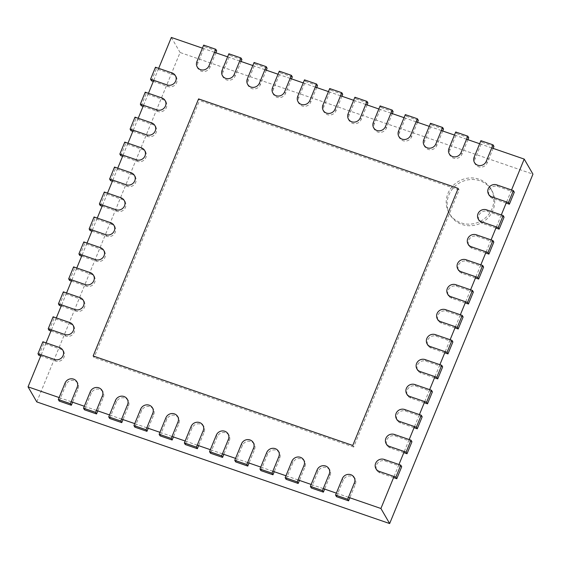 <?xml version="1.0" encoding="UTF-8"?>
<svg xmlns="http://www.w3.org/2000/svg" width="561" height="561" viewBox="0 0 561 561"><rect width="100%" height="100%" fill="white"/><g stroke="black" fill="none" stroke-linecap="round" stroke-linejoin="round"><path stroke-width="0.42" stroke-dasharray="2.81 2.1" d="M394.032 476.492L398.948 464.515M404.271 451.535L409.186 439.558M414.509 426.577L419.418 414.6M424.74 401.62L429.656 389.643M434.978 376.662L439.887 364.685M445.21 351.705L450.125 339.728M455.448 326.747L460.364 314.77M465.686 301.79L470.595 289.813M475.917 276.832L480.833 264.855M486.156 251.875L491.071 239.898M496.394 226.917L501.303 214.94M506.625 201.96L511.541 189.983M348.465 497.305L336.369 493.14M323.262 488.617L311.159 484.452M298.059 479.928L285.956 475.763M272.849 471.24L260.753 467.075M247.646 462.552L235.55 458.379M222.444 453.863L210.347 449.691M197.241 445.175L185.144 441.002M172.038 436.486L159.934 432.314M146.828 427.798L134.731 423.625M121.625 419.109L109.528 414.937M96.422 410.421L84.325 406.248M71.219 401.732L59.122 397.56M36.788 401.907L180.088 52.51L532.95 174.148M448.877 195.018A24.144 22.77 149.9 0 1 469.564 179.632A24.144 22.77 149.9 0 1 491.808 190.502A24.144 22.77 149.9 0 1 482.362 222.317A24.144 22.77 149.9 0 1 450.048 214.737A24.144 22.77 149.9 0 1 448.877 195.018M491.766 147.908L479.669 143.735M466.563 139.219L454.459 135.047M441.353 130.531L429.256 126.358M416.15 121.842L404.053 117.67M390.947 113.154L378.85 108.981M365.744 104.465L353.647 100.293M340.541 95.77L328.444 91.604M315.338 87.081L303.235 82.916M290.128 78.393L278.032 74.227M264.925 69.704L252.829 65.539M239.722 61.016L227.626 56.843M214.519 52.327L202.423 48.155M171.35 37.447L180.088 52.51M41.177 354.847L46.086 342.869M51.409 329.889L56.324 317.912M61.647 304.932L66.563 292.954M71.885 279.974L76.794 267.997M82.116 255.017L87.032 243.039M92.355 230.059L97.263 218.082M102.586 205.102L107.502 193.124M112.824 180.144L117.74 168.167M123.062 155.187L127.971 143.209M133.294 130.229L138.209 118.252M143.532 105.272L148.448 93.294M153.77 80.314L158.679 68.337M447.959 193.433A24.144 22.77 149.9 0 1 468.638 178.047A24.144 22.77 149.9 0 1 490.889 188.917A24.144 22.77 149.9 0 1 481.443 220.725A24.144 22.77 149.9 0 1 449.13 213.152A24.144 22.77 149.9 0 1 447.959 193.433M352.757 445.455L353.675 447.04L459.108 189.983L199.499 100.482L198.58 98.897M458.183 188.398L459.108 189.983M93.154 355.962L94.073 357.546L199.499 100.482M353.675 447.04L94.073 357.546M506.169 203.075L492.747 198.447A6.62 6.248 149.9 0 1 489.473 195.775A6.62 6.248 149.9 0 1 490.328 188.482A6.62 6.248 149.9 0 1 497.656 186.462L514.297 192.199M153.314 81.429L168.118 86.534A6.62 6.248 149.9 0 0 175.446 84.515A6.62 6.248 149.9 0 0 176.301 77.215A6.62 6.248 149.9 0 0 173.026 74.55L156.393 68.814L155.474 67.229M151.477 80.798L156.393 68.814M495.938 228.032L482.509 223.404A6.62 6.248 149.9 0 1 479.241 220.732A6.62 6.248 149.9 0 1 480.09 213.439A6.62 6.248 149.9 0 1 487.425 211.42L504.058 217.156M143.076 106.387L157.879 111.492A6.62 6.248 149.9 0 0 165.207 109.472A6.62 6.248 149.9 0 0 166.063 102.172A6.62 6.248 149.9 0 0 162.795 99.507L146.155 93.771L145.236 92.186M141.246 105.756L146.155 93.771M485.7 252.99L472.271 248.362A6.62 6.248 149.9 0 1 469.003 245.69A6.62 6.248 149.9 0 1 469.859 238.397A6.62 6.248 149.9 0 1 477.187 236.377L493.82 242.114M132.838 131.344L147.641 136.449A6.62 6.248 149.9 0 0 154.976 134.43A6.62 6.248 149.9 0 0 155.825 127.13A6.62 6.248 149.9 0 0 152.557 124.465L135.923 118.729L135.005 117.144M131.008 130.713L135.923 118.729M475.462 277.947L462.04 273.312A6.62 6.248 149.9 0 1 458.765 270.647A6.62 6.248 149.9 0 1 459.62 263.354A6.62 6.248 149.9 0 1 466.948 261.335L483.589 267.071M122.607 156.302L137.41 161.4A6.62 6.248 149.9 0 0 144.738 159.387A6.62 6.248 149.9 0 0 145.594 152.087A6.62 6.248 149.9 0 0 142.319 149.422L125.685 143.686L124.766 142.101M120.769 155.67L125.685 143.686M465.23 302.905L451.801 298.27A6.62 6.248 149.9 0 1 448.534 295.605A6.62 6.248 149.9 0 1 449.382 288.312A6.62 6.248 149.9 0 1 456.717 286.292L473.351 292.029M112.368 181.259L127.172 186.357A6.62 6.248 149.9 0 0 134.5 184.345A6.62 6.248 149.9 0 0 135.355 177.045A6.62 6.248 149.9 0 0 132.087 174.38L115.447 168.644L114.528 167.059M110.538 180.628L115.447 168.644M454.992 327.855L441.57 323.227A6.62 6.248 149.9 0 1 438.295 320.562A6.62 6.248 149.9 0 1 439.151 313.269A6.62 6.248 149.9 0 1 446.479 311.25L463.113 316.986M102.137 206.217L116.933 211.315A6.62 6.248 149.9 0 0 124.269 209.302A6.62 6.248 149.9 0 0 125.117 202.002A6.62 6.248 149.9 0 0 121.849 199.337L105.216 193.601L104.297 192.016M100.3 205.585L105.216 193.601M444.761 352.813L431.332 348.185A6.62 6.248 149.9 0 1 428.064 345.52A6.62 6.248 149.9 0 1 428.913 338.227A6.62 6.248 149.9 0 1 436.241 336.207L452.881 341.944M91.899 231.174L106.702 236.272A6.62 6.248 149.9 0 0 114.03 234.26A6.62 6.248 149.9 0 0 114.886 226.96A6.62 6.248 149.9 0 0 111.611 224.295L94.977 218.559L94.059 216.974M90.069 230.543L94.977 218.559M434.523 377.77L421.094 373.142A6.62 6.248 149.9 0 1 417.826 370.477A6.62 6.248 149.9 0 1 418.674 363.184A6.62 6.248 149.9 0 1 426.009 361.165L442.643 366.901M81.661 256.132L96.464 261.23A6.62 6.248 149.9 0 0 103.792 259.217A6.62 6.248 149.9 0 0 104.648 251.917A6.62 6.248 149.9 0 0 101.38 249.252L84.746 243.516L83.82 241.931M79.83 255.5L84.746 243.516M424.284 402.728L410.862 398.1A6.62 6.248 149.9 0 1 407.588 395.435A6.62 6.248 149.9 0 1 408.443 388.142A6.62 6.248 149.9 0 1 415.771 386.122L432.405 391.858M71.429 281.089L86.226 286.187A6.62 6.248 149.9 0 0 93.561 284.175A6.62 6.248 149.9 0 0 94.409 276.875A6.62 6.248 149.9 0 0 91.141 274.21L74.508 268.474L73.589 266.889M69.592 280.458L74.508 268.474M414.053 427.685L400.624 423.057A6.62 6.248 149.9 0 1 397.356 420.392A6.62 6.248 149.9 0 1 398.205 413.099A6.62 6.248 149.9 0 1 405.54 411.08L422.174 416.816M61.191 306.047L75.994 311.145A6.62 6.248 149.9 0 0 83.323 309.132A6.62 6.248 149.9 0 0 84.178 301.832A6.62 6.248 149.9 0 0 80.903 299.167L64.27 293.431L63.351 291.846M59.361 305.415L64.27 293.431M403.815 452.643L390.386 448.015A6.62 6.248 149.9 0 1 387.118 445.35A6.62 6.248 149.9 0 1 387.967 438.05A6.62 6.248 149.9 0 1 395.302 436.037L411.935 441.773M50.953 331.004L65.756 336.102A6.62 6.248 149.9 0 0 73.091 334.09A6.62 6.248 149.9 0 0 73.94 326.79A6.62 6.248 149.9 0 0 70.672 324.125L54.038 318.389L53.113 316.804M49.123 330.373L54.038 318.389M393.577 477.6L380.155 472.972A6.62 6.248 149.9 0 1 376.88 470.307A6.62 6.248 149.9 0 1 377.735 463.007A6.62 6.248 149.9 0 1 385.063 460.995L401.697 466.731M40.722 355.962L55.518 361.06A6.62 6.248 149.9 0 0 62.853 359.047A6.62 6.248 149.9 0 0 63.702 351.747A6.62 6.248 149.9 0 0 60.434 349.082L43.8 343.346L42.881 341.761M38.884 355.33L43.8 343.346M493.939 146.442L481.836 142.27L475.083 158.742A6.62 6.248 149.9 0 0 475.405 164.149A6.62 6.248 149.9 0 0 481.506 167.129A6.62 6.248 149.9 0 0 487.179 162.914L493.14 148.377M480.917 140.685L481.836 142.27M336.488 496.66L343.248 480.188A6.62 6.248 149.9 0 1 348.921 475.973A6.62 6.248 149.9 0 1 355.022 478.954A6.62 6.248 149.9 0 1 355.344 484.36L349.84 497.782M468.73 137.754L456.633 133.581L449.88 150.053A6.62 6.248 149.9 0 0 450.203 155.46A6.62 6.248 149.9 0 0 456.303 158.44A6.62 6.248 149.9 0 0 461.976 154.226L467.937 139.689M455.714 131.996L456.633 133.581M311.285 487.972L318.045 471.499A6.62 6.248 149.9 0 1 323.718 467.285A6.62 6.248 149.9 0 1 329.819 470.265A6.62 6.248 149.9 0 1 330.141 475.672L324.637 489.094M443.527 129.065L431.43 124.893L424.677 141.365A6.62 6.248 149.9 0 0 425 146.772A6.62 6.248 149.9 0 0 431.1 149.752A6.62 6.248 149.9 0 0 436.774 145.537L442.734 131.001M430.511 123.308L431.43 124.893M286.082 479.283L292.835 462.811A6.62 6.248 149.9 0 1 298.508 458.596A6.62 6.248 149.9 0 1 304.616 461.577A6.62 6.248 149.9 0 1 304.939 466.983L299.434 480.405M418.324 120.377L406.227 116.204L399.467 132.677A6.62 6.248 149.9 0 0 399.79 138.083A6.62 6.248 149.9 0 0 405.898 141.063A6.62 6.248 149.9 0 0 411.571 136.842L417.524 122.312M405.308 114.619L406.227 116.204M260.879 470.595L267.632 454.122A6.62 6.248 149.9 0 1 273.305 449.908A6.62 6.248 149.9 0 1 279.406 452.888A6.62 6.248 149.9 0 1 279.729 458.295L274.224 471.717M393.121 111.688L381.024 107.516L374.264 123.988A6.62 6.248 149.9 0 0 374.587 129.395A6.62 6.248 149.9 0 0 380.688 132.375A6.62 6.248 149.9 0 0 386.361 128.153L392.321 113.624M380.099 105.931L381.024 107.516M235.676 461.906L242.429 445.434A6.62 6.248 149.9 0 1 248.102 441.219A6.62 6.248 149.9 0 1 254.203 444.2A6.62 6.248 149.9 0 1 254.526 449.606L249.021 463.028M367.918 102.993L355.814 98.827L349.061 115.3A6.62 6.248 149.9 0 0 349.384 120.706A6.62 6.248 149.9 0 0 355.485 123.686A6.62 6.248 149.9 0 0 361.158 119.465L367.118 104.935M354.896 97.242L355.814 98.827M210.466 453.218L217.226 436.746A6.62 6.248 149.9 0 1 222.899 432.524A6.62 6.248 149.9 0 1 229 435.511A6.62 6.248 149.9 0 1 229.323 440.918L223.818 454.34M342.708 94.304L330.611 90.139L323.858 106.611A6.62 6.248 149.9 0 0 324.181 112.018A6.62 6.248 149.9 0 0 330.282 114.998A6.62 6.248 149.9 0 0 335.955 110.776L341.915 96.247M329.693 88.554L330.611 90.139M185.263 444.529L192.023 428.057A6.62 6.248 149.9 0 1 197.696 423.836A6.62 6.248 149.9 0 1 203.797 426.823A6.62 6.248 149.9 0 1 204.12 432.229L198.615 445.651M317.505 85.616L305.408 81.45L298.655 97.923A6.62 6.248 149.9 0 0 298.978 103.329A6.62 6.248 149.9 0 0 305.079 106.309A6.62 6.248 149.9 0 0 310.752 102.088L316.713 87.558M304.49 79.865L305.408 81.45M160.06 435.841L166.813 419.369A6.62 6.248 149.9 0 1 172.486 415.147A6.62 6.248 149.9 0 1 178.594 418.134A6.62 6.248 149.9 0 1 178.917 423.541L173.412 436.963M292.302 76.927L280.205 72.762L273.445 89.227A6.62 6.248 149.9 0 0 273.768 94.641A6.62 6.248 149.9 0 0 279.876 97.621A6.62 6.248 149.9 0 0 285.549 93.399L291.51 78.87M279.287 71.17L280.205 72.762M134.857 427.152L141.61 410.68A6.62 6.248 149.9 0 1 147.284 406.459A6.62 6.248 149.9 0 1 153.391 409.439A6.62 6.248 149.9 0 1 153.707 414.852L148.209 428.274M267.099 68.239L255.003 64.066L248.243 80.539A6.62 6.248 149.9 0 0 248.565 85.952A6.62 6.248 149.9 0 0 254.666 88.933A6.62 6.248 149.9 0 0 260.339 84.711L266.3 70.181M254.077 62.481L255.003 64.066M109.654 418.464L116.408 401.992A6.62 6.248 149.9 0 1 122.081 397.77A6.62 6.248 149.9 0 1 128.181 400.75A6.62 6.248 149.9 0 1 128.504 406.164L122.999 419.586M241.896 59.55L229.793 55.378L223.04 71.85A6.62 6.248 149.9 0 0 223.362 77.264A6.62 6.248 149.9 0 0 229.463 80.244A6.62 6.248 149.9 0 0 235.136 76.023L241.097 61.493M228.874 53.793L229.793 55.378M84.452 409.775L91.205 393.303A6.62 6.248 149.9 0 1 96.878 389.082A6.62 6.248 149.9 0 1 102.979 392.062A6.62 6.248 149.9 0 1 103.301 397.476L97.796 410.897M216.686 50.862L204.59 46.689L197.837 63.162A6.62 6.248 149.9 0 0 198.159 68.575A6.62 6.248 149.9 0 0 204.26 71.556A6.62 6.248 149.9 0 0 209.933 67.334L215.894 52.804M203.671 45.104L204.59 46.689M59.242 401.087L66.002 384.615A6.62 6.248 149.9 0 1 71.675 380.393A6.62 6.248 149.9 0 1 77.776 383.373A6.62 6.248 149.9 0 1 78.098 388.787L72.593 402.202M491.829 196.862L492.747 198.447M496.737 184.878L497.656 186.462M167.192 84.949L168.118 86.534M172.108 72.965L173.026 74.55M481.59 221.812L482.509 223.404M486.506 209.835L487.425 211.42M156.961 109.9L157.879 111.492M161.87 97.923L162.795 99.507M471.352 246.77L472.271 248.362M476.268 234.793L477.187 236.377M146.723 134.857L147.641 136.449M151.638 122.88L152.557 124.465M461.121 271.727L462.04 273.312M466.03 259.75L466.948 261.335M136.484 159.815L137.41 161.4M141.4 147.838L142.319 149.422M450.883 296.685L451.801 298.27M455.798 284.708L456.717 286.292M126.253 184.772L127.172 186.357M131.162 172.795L132.087 174.38M440.644 321.642L441.57 323.227M445.56 309.665L446.479 311.25M116.015 209.73L116.933 211.315M120.931 197.752L121.849 199.337M430.413 346.6L431.332 348.185M435.322 334.622L436.241 336.207M105.784 234.687L106.702 236.272M110.692 222.71L111.611 224.295M420.175 371.557L421.094 373.142M425.091 359.58L426.009 361.165M95.545 259.645L96.464 261.23M100.454 247.667L101.38 249.252M409.937 396.515L410.862 398.1M414.852 384.537L415.771 386.122M85.307 284.602L86.226 286.187M90.223 272.625L91.141 274.21M399.705 421.472L400.624 423.057M404.614 409.495L405.54 411.08M75.076 309.56L75.994 311.145M79.985 297.582L80.903 299.167M389.467 446.43L390.386 448.015M394.383 434.452L395.302 436.037M64.838 334.517L65.756 336.102M69.753 322.54L70.672 324.125M379.229 471.387L380.155 472.972M384.145 459.41L385.063 460.995M54.599 359.475L55.518 361.06M59.515 347.497L60.434 349.082M474.164 157.157L475.083 158.742M486.261 161.33L487.179 162.914M342.329 478.603L343.248 480.188M354.426 482.776L355.344 484.36M448.961 148.469L449.88 150.053M461.058 152.641L461.976 154.226M317.119 469.915L318.045 471.499M329.223 474.087L330.141 475.672M423.751 139.78L424.677 141.365M435.855 143.946L436.774 145.537M291.916 461.226L292.835 462.811M304.013 465.399L304.939 466.983M398.548 131.092L399.467 132.677M410.645 135.257L411.571 136.842M266.713 452.538L267.632 454.122M278.81 456.71L279.729 458.295M373.346 122.403L374.264 123.988M385.442 126.569L386.361 128.153M241.511 443.849L242.429 445.434M253.607 448.022L254.526 449.606M348.143 113.715L349.061 115.3M360.239 117.88L361.158 119.465M216.308 435.161L217.226 436.746M228.404 439.333L229.323 440.918M322.94 105.026L323.858 106.611M335.036 109.192L335.955 110.776M191.098 426.472L192.023 428.057M203.201 430.645L204.12 432.229M297.73 96.331L298.655 97.923M309.833 100.503L310.752 102.088M165.895 417.784L166.813 419.369M177.991 421.956L178.917 423.541M272.527 87.642L273.445 89.227M284.623 91.815L285.549 93.399M140.692 409.095L141.61 410.68M152.788 413.268L153.707 414.852M247.324 78.954L248.243 80.539M259.42 83.126L260.339 84.711M115.489 400.407L116.408 401.992M127.585 404.579L128.504 406.164M222.121 70.265L223.04 71.85M234.218 74.438L235.136 76.023M90.286 391.718L91.205 393.303M102.383 395.891L103.301 397.476M196.918 61.577L197.837 63.162M209.015 65.749L209.933 67.334M65.076 383.03L66.002 384.615M77.18 387.202L78.098 388.787M449.13 213.152L450.048 214.737M490.889 188.917L491.808 190.502"/><path stroke-width="0.84" d="M394.032 476.492L380.912 508.49L389.65 523.553L532.95 174.148L524.212 159.093L491.766 147.908M398.948 464.515L404.271 451.535M409.186 439.558L414.509 426.577M419.418 414.6L424.74 401.62M429.656 389.643L434.978 376.662M439.887 364.685L445.21 351.705M450.125 339.728L455.448 326.747M460.364 314.77L465.686 301.79M470.595 289.813L475.917 276.832M480.833 264.855L486.156 251.875M491.071 239.898L496.394 226.917M501.303 214.94L506.625 201.96M511.541 189.983L524.212 159.093M380.912 508.49L348.465 497.305M336.369 493.14L323.262 488.617M311.159 484.452L298.059 479.928M285.956 475.763L272.849 471.24M260.753 467.075L247.646 462.552M235.55 458.379L222.444 453.863M210.347 449.691L197.241 445.175M185.144 441.002L172.038 436.486M159.934 432.314L146.828 427.798M134.731 423.625L121.625 419.109M109.528 414.937L96.422 410.421M84.325 406.248L71.219 401.732M59.122 397.56L28.05 386.852L36.788 401.907L389.65 523.553M479.669 143.735L466.563 139.219M454.459 135.047L441.353 130.531M429.256 126.358L416.15 121.842M404.053 117.67L390.947 113.154M378.85 108.981L365.744 104.465M353.647 100.293L340.541 95.77M328.444 91.604L315.338 87.081M303.235 82.916L290.128 78.393M278.032 74.227L264.925 69.704M252.829 65.539L239.722 61.016M227.626 56.843L214.519 52.327M202.423 48.155L171.35 37.447L158.679 68.337M28.05 386.852L41.177 354.847M46.086 342.869L51.409 329.889M56.324 317.912L61.647 304.932M66.563 292.954L71.885 279.974M76.794 267.997L82.116 255.017M87.032 243.039L92.355 230.059M97.263 218.082L102.586 205.102M107.502 193.124L112.824 180.144M117.74 168.167L123.062 155.187M127.971 143.209L133.294 130.229M138.209 118.252L143.532 105.272M148.448 93.294L153.77 80.314M352.757 445.455L458.183 188.398L198.58 98.897L93.154 355.962L352.757 445.455M489.473 195.775L488.554 194.19A6.62 6.248 149.9 0 0 491.829 196.862L508.462 202.591L509.381 204.176L506.169 203.075M488.554 194.19A6.62 6.248 149.9 0 1 489.409 186.897A6.62 6.248 149.9 0 1 496.737 184.878L513.371 190.614L514.297 192.199L509.381 204.176M508.462 202.591L513.371 190.614M150.558 79.213L155.474 67.229L172.108 72.965A6.62 6.248 149.9 0 1 175.376 75.63A6.62 6.248 149.9 0 1 174.527 82.93A6.62 6.248 149.9 0 1 167.192 84.949L150.558 79.213L151.477 80.798L153.314 81.429M479.241 220.732L478.323 219.148A6.62 6.248 149.9 0 0 481.59 221.812L498.224 227.549L499.143 229.133L495.938 228.032M478.323 219.148A6.62 6.248 149.9 0 1 479.171 211.855A6.62 6.248 149.9 0 1 486.506 209.835L503.14 215.571L504.058 217.156L499.143 229.133M498.224 227.549L503.14 215.571M140.327 104.171L145.236 92.186L161.87 97.923A6.62 6.248 149.9 0 1 165.144 100.587A6.62 6.248 149.9 0 1 164.289 107.887A6.62 6.248 149.9 0 1 156.961 109.9L140.327 104.171L141.246 105.756L143.076 106.387M469.003 245.69L468.084 244.105A6.62 6.248 149.9 0 0 471.352 246.77L487.986 252.506L488.912 254.091L485.7 252.99M468.084 244.105A6.62 6.248 149.9 0 1 468.933 236.812A6.62 6.248 149.9 0 1 476.268 234.793L492.902 240.529L493.82 242.114L488.912 254.091M487.986 252.506L492.902 240.529M130.089 129.128L135.005 117.144L151.638 122.88A6.62 6.248 149.9 0 1 154.906 125.545A6.62 6.248 149.9 0 1 154.051 132.845A6.62 6.248 149.9 0 1 146.723 134.857L130.089 129.128L131.008 130.713L132.838 131.344M458.765 270.647L457.846 269.063A6.62 6.248 149.9 0 0 461.121 271.727L477.755 277.464L478.673 279.048L475.462 277.947M457.846 269.063A6.62 6.248 149.9 0 1 458.702 261.77A6.62 6.248 149.9 0 1 466.03 259.75L482.663 265.486L483.589 267.071L478.673 279.048M477.755 277.464L482.663 265.486M119.851 154.086L124.766 142.101L141.4 147.838A6.62 6.248 149.9 0 1 144.668 150.502A6.62 6.248 149.9 0 1 143.819 157.802A6.62 6.248 149.9 0 1 136.484 159.815L119.851 154.086L120.769 155.67L122.607 156.302M448.534 295.605L447.615 294.02A6.62 6.248 149.9 0 0 450.883 296.685L467.516 302.421L468.435 304.006L465.23 302.905M447.615 294.02A6.62 6.248 149.9 0 1 448.463 286.727A6.62 6.248 149.9 0 1 455.798 284.708L472.432 290.444L473.351 292.029L468.435 304.006M467.516 302.421L472.432 290.444M109.619 179.043L114.528 167.059L131.162 172.795A6.62 6.248 149.9 0 1 134.437 175.46A6.62 6.248 149.9 0 1 133.581 182.76A6.62 6.248 149.9 0 1 126.253 184.772L109.619 179.043L110.538 180.628L112.368 181.259M438.295 320.562L437.377 318.978A6.62 6.248 149.9 0 0 440.644 321.642L457.278 327.379L458.204 328.963L454.992 327.855M437.377 318.978A6.62 6.248 149.9 0 1 438.232 311.685A6.62 6.248 149.9 0 1 445.56 309.665L462.194 315.401L463.113 316.986L458.204 328.963M457.278 327.379L462.194 315.401M99.381 204.001L104.297 192.016L120.931 197.752A6.62 6.248 149.9 0 1 124.198 200.417A6.62 6.248 149.9 0 1 123.35 207.717A6.62 6.248 149.9 0 1 116.015 209.73L99.381 204.001L100.3 205.585L102.137 206.217M428.064 345.52L427.138 343.935A6.62 6.248 149.9 0 0 430.413 346.6L447.047 352.336L447.966 353.921L444.761 352.813M427.138 343.935A6.62 6.248 149.9 0 1 427.994 336.642A6.62 6.248 149.9 0 1 435.322 334.622L451.956 340.359L452.881 341.944L447.966 353.921M447.047 352.336L451.956 340.359M89.143 228.958L94.059 216.974L110.692 222.71A6.62 6.248 149.9 0 1 113.96 225.375A6.62 6.248 149.9 0 1 113.112 232.675A6.62 6.248 149.9 0 1 105.784 234.687L89.143 228.958L90.069 230.543L91.899 231.174M417.826 370.477L416.907 368.893A6.62 6.248 149.9 0 0 420.175 371.557L436.809 377.294L437.727 378.878L434.523 377.77M416.907 368.893A6.62 6.248 149.9 0 1 417.756 361.6A6.62 6.248 149.9 0 1 425.091 359.58L441.724 365.316L442.643 366.901L437.727 378.878M436.809 377.294L441.724 365.316M78.912 253.916L83.82 241.931L100.454 247.667A6.62 6.248 149.9 0 1 103.729 250.332A6.62 6.248 149.9 0 1 102.873 257.632A6.62 6.248 149.9 0 1 95.545 259.645L78.912 253.916L79.83 255.5L81.661 256.132M407.588 395.435L406.669 393.85A6.62 6.248 149.9 0 0 409.937 396.515L426.577 402.251L427.496 403.836L424.284 402.728M406.669 393.85A6.62 6.248 149.9 0 1 407.524 386.55A6.62 6.248 149.9 0 1 414.852 384.537L431.486 390.274L432.405 391.858L427.496 403.836M426.577 402.251L431.486 390.274M68.673 278.873L73.589 266.889L90.223 272.625A6.62 6.248 149.9 0 1 93.491 275.29A6.62 6.248 149.9 0 1 92.642 282.59A6.62 6.248 149.9 0 1 85.307 284.602L68.673 278.873L69.592 280.458L71.429 281.089M397.356 420.392L396.431 418.808A6.62 6.248 149.9 0 0 399.705 421.472L416.339 427.209L417.258 428.793L414.053 427.685M396.431 418.808A6.62 6.248 149.9 0 1 397.286 411.508A6.62 6.248 149.9 0 1 404.614 409.495L421.255 415.231L422.174 416.816L417.258 428.793M416.339 427.209L421.255 415.231M58.435 303.831L63.351 291.846L79.985 297.582A6.62 6.248 149.9 0 1 83.259 300.247A6.62 6.248 149.9 0 1 82.404 307.547A6.62 6.248 149.9 0 1 75.076 309.56L58.435 303.831L59.361 305.415L61.191 306.047M387.118 445.35L386.199 443.765A6.62 6.248 149.9 0 0 389.467 446.43L406.101 452.166L407.02 453.751L403.815 452.643M386.199 443.765A6.62 6.248 149.9 0 1 387.048 436.465A6.62 6.248 149.9 0 1 394.383 434.452L411.017 440.189L411.935 441.773L407.02 453.751M406.101 452.166L411.017 440.189M48.204 328.781L53.113 316.804L69.753 322.54A6.62 6.248 149.9 0 1 73.021 325.205A6.62 6.248 149.9 0 1 72.166 332.505A6.62 6.248 149.9 0 1 64.838 334.517L48.204 328.781L49.123 330.373L50.953 331.004M376.88 470.307L375.961 468.723A6.62 6.248 149.9 0 0 379.229 471.387L395.87 477.123L396.788 478.708L393.577 477.6M375.961 468.723A6.62 6.248 149.9 0 1 376.817 461.423A6.62 6.248 149.9 0 1 384.145 459.41L400.778 465.146L401.697 466.731L396.788 478.708M395.87 477.123L400.778 465.146M37.966 353.739L42.881 341.761L59.515 347.497A6.62 6.248 149.9 0 1 62.783 350.162A6.62 6.248 149.9 0 1 61.934 357.462A6.62 6.248 149.9 0 1 54.599 359.475L37.966 353.739L38.884 355.33L40.722 355.962M493.014 144.857L486.261 161.33A6.62 6.248 149.9 0 1 480.588 165.544A6.62 6.248 149.9 0 1 474.487 162.564A6.62 6.248 149.9 0 1 474.164 157.157L480.917 140.685L493.014 144.857L493.939 146.442L493.14 148.377M347.666 499.248L348.591 500.833L336.488 496.66L335.569 495.075L342.329 478.603A6.62 6.248 149.9 0 1 348.002 474.389A6.62 6.248 149.9 0 1 354.103 477.369A6.62 6.248 149.9 0 1 354.426 482.776L347.666 499.248L335.569 495.075M348.591 500.833L349.84 497.782M467.811 136.169L461.058 152.641A6.62 6.248 149.9 0 1 455.385 156.856A6.62 6.248 149.9 0 1 449.277 153.875A6.62 6.248 149.9 0 1 448.961 148.469L455.714 131.996L467.811 136.169L468.73 137.754L467.937 139.689M322.463 490.559L323.381 492.144L311.285 487.972L310.366 486.387L317.119 469.915A6.62 6.248 149.9 0 1 322.792 465.7A6.62 6.248 149.9 0 1 328.9 468.68A6.62 6.248 149.9 0 1 329.223 474.087L322.463 490.559L310.366 486.387M323.381 492.144L324.637 489.094M442.608 127.48L435.855 143.946A6.62 6.248 149.9 0 1 430.182 148.167A6.62 6.248 149.9 0 1 424.074 145.187A6.62 6.248 149.9 0 1 423.751 139.78L430.511 123.308L442.608 127.48L443.527 129.065L442.734 131.001M297.26 481.871L298.179 483.456L286.082 479.283L285.163 477.699L291.916 461.226A6.62 6.248 149.9 0 1 297.589 457.012A6.62 6.248 149.9 0 1 303.69 459.992A6.62 6.248 149.9 0 1 304.013 465.399L297.26 481.871L285.163 477.699M298.179 483.456L299.434 480.405M417.405 118.792L410.645 135.257A6.62 6.248 149.9 0 1 404.972 139.479A6.62 6.248 149.9 0 1 398.871 136.498A6.62 6.248 149.9 0 1 398.548 131.092L405.308 114.619L417.405 118.792L418.324 120.377L417.524 122.312M272.057 473.182L272.976 474.767L260.879 470.595L259.96 469.01L266.713 452.538A6.62 6.248 149.9 0 1 272.387 448.323A6.62 6.248 149.9 0 1 278.487 451.303A6.62 6.248 149.9 0 1 278.81 456.71L272.057 473.182L259.96 469.01M272.976 474.767L274.224 471.717M392.202 110.096L385.442 126.569A6.62 6.248 149.9 0 1 379.769 130.79A6.62 6.248 149.9 0 1 373.668 127.81A6.62 6.248 149.9 0 1 373.346 122.403L380.099 105.931L392.202 110.096L393.121 111.688L392.321 113.624M246.854 464.494L247.773 466.079L235.676 461.906L234.75 460.322L241.511 443.849A6.62 6.248 149.9 0 1 247.184 439.628A6.62 6.248 149.9 0 1 253.284 442.615A6.62 6.248 149.9 0 1 253.607 448.022L246.854 464.494L234.75 460.322M247.773 466.079L249.021 463.028M366.992 101.408L360.239 117.88A6.62 6.248 149.9 0 1 354.566 122.102A6.62 6.248 149.9 0 1 348.465 119.121A6.62 6.248 149.9 0 1 348.143 113.715L354.896 97.242L366.992 101.408L367.918 102.993L367.118 104.935M221.644 455.805L222.57 457.39L210.466 453.218L209.548 451.633L216.308 435.161A6.62 6.248 149.9 0 1 221.981 430.939A6.62 6.248 149.9 0 1 228.082 433.926A6.62 6.248 149.9 0 1 228.404 439.333L221.644 455.805L209.548 451.633M222.57 457.39L223.818 454.34M341.789 92.719L335.036 109.192A6.62 6.248 149.9 0 1 329.363 113.413A6.62 6.248 149.9 0 1 323.262 110.433A6.62 6.248 149.9 0 1 322.94 105.026L329.693 88.554L341.789 92.719L342.708 94.304L341.915 96.247M196.441 447.117L197.36 448.702L185.263 444.529L184.345 442.945L191.098 426.472A6.62 6.248 149.9 0 1 196.771 422.251A6.62 6.248 149.9 0 1 202.879 425.238A6.62 6.248 149.9 0 1 203.201 430.645L196.441 447.117L184.345 442.945M197.36 448.702L198.615 445.651M316.586 84.031L309.833 100.503A6.62 6.248 149.9 0 1 304.16 104.725A6.62 6.248 149.9 0 1 298.052 101.744A6.62 6.248 149.9 0 1 297.73 96.331L304.49 79.865L316.586 84.031L317.505 85.616L316.713 87.558M171.238 438.429L172.157 440.013L160.06 435.841L159.142 434.256L165.895 417.784A6.62 6.248 149.9 0 1 171.568 413.562A6.62 6.248 149.9 0 1 177.676 416.543A6.62 6.248 149.9 0 1 177.991 421.956L171.238 438.429L159.142 434.256M172.157 440.013L173.412 436.963M291.383 75.342L284.623 91.815A6.62 6.248 149.9 0 1 278.95 96.036A6.62 6.248 149.9 0 1 272.849 93.056A6.62 6.248 149.9 0 1 272.527 87.642L279.287 71.17L291.383 75.342L292.302 76.927L291.51 78.87M146.035 429.74L146.954 431.325L134.857 427.152L133.939 425.568L140.692 409.095A6.62 6.248 149.9 0 1 146.365 404.874A6.62 6.248 149.9 0 1 152.466 407.854A6.62 6.248 149.9 0 1 152.788 413.268L146.035 429.74L133.939 425.568M146.954 431.325L148.209 428.274M266.18 66.654L259.42 83.126A6.62 6.248 149.9 0 1 253.747 87.348A6.62 6.248 149.9 0 1 247.646 84.367A6.62 6.248 149.9 0 1 247.324 78.954L254.077 62.481L266.18 66.654L267.099 68.239L266.3 70.181M120.832 421.052L121.751 422.636L109.654 418.464L108.729 416.879L115.489 400.407A6.62 6.248 149.9 0 1 121.162 396.185A6.62 6.248 149.9 0 1 127.263 399.166A6.62 6.248 149.9 0 1 127.585 404.579L120.832 421.052L108.729 416.879M121.751 422.636L122.999 419.586M240.971 57.965L234.218 74.438A6.62 6.248 149.9 0 1 228.544 78.659A6.62 6.248 149.9 0 1 222.444 75.679A6.62 6.248 149.9 0 1 222.121 70.265L228.874 53.793L240.971 57.965L241.896 59.55L241.097 61.493M95.629 412.363L96.548 413.948L84.452 409.775L83.526 408.191L90.286 391.718A6.62 6.248 149.9 0 1 95.959 387.497A6.62 6.248 149.9 0 1 102.06 390.477A6.62 6.248 149.9 0 1 102.383 395.891L95.629 412.363L83.526 408.191M96.548 413.948L97.796 410.897M215.768 49.277L209.015 65.749A6.62 6.248 149.9 0 1 203.341 69.971A6.62 6.248 149.9 0 1 197.241 66.99A6.62 6.248 149.9 0 1 196.918 61.577L203.671 45.104L215.768 49.277L216.686 50.862L215.894 52.804M70.42 403.675L71.345 405.259L59.242 401.087L58.323 399.502L65.076 383.03A6.62 6.248 149.9 0 1 70.756 378.808A6.62 6.248 149.9 0 1 76.857 381.789A6.62 6.248 149.9 0 1 77.18 387.202L70.42 403.675L58.323 399.502M71.345 405.259L72.593 402.202M176.301 77.215L175.376 75.63M166.063 102.172L165.144 100.587M155.825 127.13L154.906 125.545M145.594 152.087L144.668 150.502M135.355 177.045L134.437 175.46M125.117 202.002L124.198 200.417M114.886 226.96L113.96 225.375M104.648 251.917L103.729 250.332M94.409 276.875L93.491 275.29M84.178 301.832L83.259 300.247M73.94 326.79L73.021 325.205M63.702 351.747L62.783 350.162M475.405 164.149L474.487 162.564M355.022 478.954L354.103 477.369M450.203 155.46L449.277 153.875M329.819 470.265L328.9 468.68M425 146.772L424.074 145.187M304.616 461.577L303.69 459.992M399.79 138.083L398.871 136.498M279.406 452.888L278.487 451.303M374.587 129.395L373.668 127.81M254.203 444.2L253.284 442.615M349.384 120.706L348.465 119.121M229 435.511L228.082 433.926M324.181 112.018L323.262 110.433M203.797 426.823L202.879 425.238M298.978 103.329L298.052 101.744M178.594 418.134L177.676 416.543M273.768 94.641L272.849 93.056M153.391 409.439L152.466 407.854M248.565 85.952L247.646 84.367M128.181 400.75L127.263 399.166M223.362 77.264L222.444 75.679M102.979 392.062L102.06 390.477M198.159 68.575L197.241 66.99M77.776 383.373L76.857 381.789"/></g></svg>
